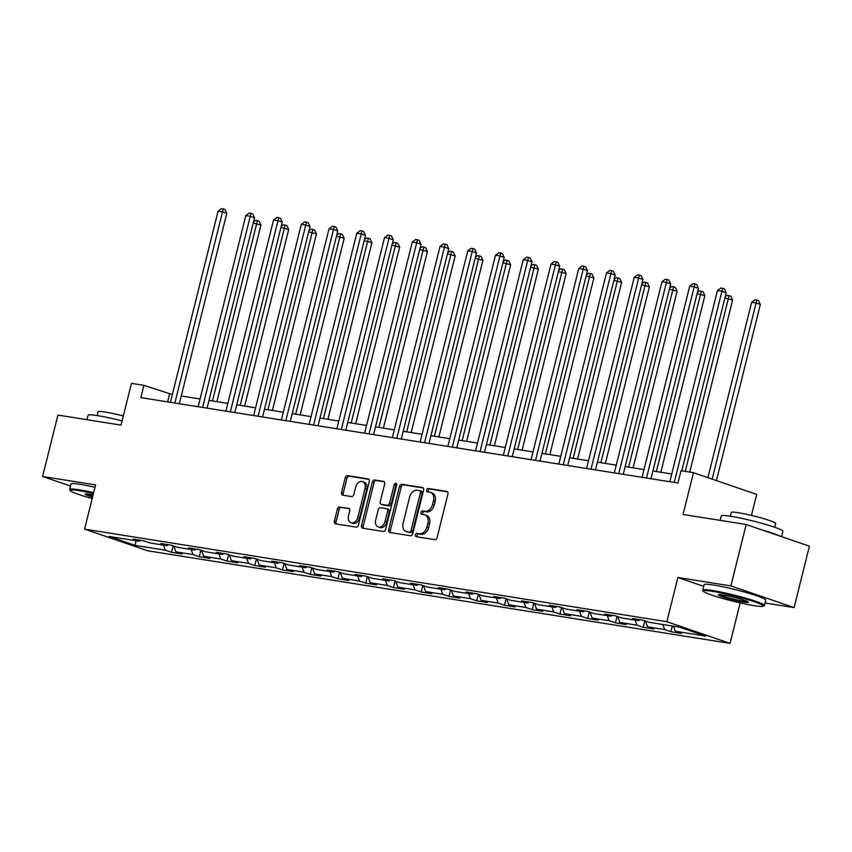 <?xml version="1.0" encoding="UTF-8"?>
<svg xmlns="http://www.w3.org/2000/svg" width="852" height="852" viewBox="0 0 852 852"><rect width="100%" height="100%" fill="white"/><g stroke="black" fill="none" stroke-linecap="round" stroke-linejoin="round"><path stroke-width="1.28" d="M415.425 534.811A1.747 1.225 -71.1 0 0 416.223 536.696L434.776 539.646A2.492 1.757 -71.1 0 0 437.119 537.505L447.939 494.107A2.492 1.757 -71.1 0 0 447.002 491.476A2.492 1.757 -71.1 0 0 446.789 491.423L428.247 488.473A1.747 1.225 -71.1 0 0 427.406 491.849L429.802 492.232A7.977 5.613 -71.1 0 1 430.473 492.392A7.977 5.613 -71.1 0 1 433.466 500.838L432.56 504.448A7.977 5.613 -71.1 0 1 425.052 511.275L422.656 510.891A1.747 1.225 -71.1 0 0 421.815 514.267L424.211 514.651A7.977 5.613 -71.1 0 1 424.882 514.821A7.977 5.613 -71.1 0 1 427.874 523.256L426.98 526.877A7.977 5.613 -71.1 0 1 419.461 533.703L417.065 533.32A1.747 1.225 -71.1 0 0 415.425 534.811M424.882 514.821L426.586 515.407A7.977 5.613 -71.1 0 1 429.589 523.842L428.684 527.463A7.977 5.613 -71.1 0 1 421.176 534.289L418.769 533.906A1.747 1.225 -71.1 0 0 417.31 536.866M447.566 491.86L429.951 489.059A1.747 1.225 -71.1 0 0 428.492 492.019M430.473 492.392L432.177 492.978A7.977 5.613 -71.1 0 1 435.18 501.423L434.275 505.034A7.977 5.613 -71.1 0 1 426.767 511.86L424.36 511.477A1.747 1.225 -71.1 0 0 422.901 514.438M339.767 506.865A2.492 1.757 -71.1 0 0 337.413 508.995L334.378 521.168A2.492 1.757 -71.1 0 0 335.315 523.81A2.492 1.757 -71.1 0 0 335.528 523.863L356.125 527.132A2.492 1.757 -71.1 0 0 358.479 525.002L369.289 481.604A2.492 1.757 -71.1 0 0 368.362 478.973A2.492 1.757 -71.1 0 0 368.149 478.92L347.552 475.64A2.492 1.757 -71.1 0 0 345.198 477.78L341.535 492.477A2.492 1.757 -71.1 0 0 342.472 495.118A2.492 1.757 -71.1 0 0 342.685 495.172L351.493 496.578A2.492 1.757 -71.1 0 0 353.846 494.437L355.657 487.142A6.667 4.697 -71.1 0 1 362.494 481.582A6.667 4.697 -71.1 0 1 364.997 488.633L357.883 517.196A6.667 4.697 -71.1 0 1 351.045 522.766A6.667 4.697 -71.1 0 1 348.543 515.716L349.725 510.955A2.492 1.757 -71.1 0 0 348.787 508.314A2.492 1.757 -71.1 0 0 348.585 508.271L341.471 507.451A2.492 1.757 -71.1 0 0 339.128 509.581L336.093 521.754A2.492 1.757 -71.1 0 0 336.465 524.012M765.011 602.982L794.085 607.604L730.878 585.92L746.192 524.512L683.048 514.47L693.464 472.711L681.014 470.73L677.947 483.02L140.846 397.618L143.903 385.338L131.453 383.357L121.048 425.116L57.915 415.073L42.6 476.481L70.45 486.034M730.878 585.92L677.883 577.486L666.86 621.704L84.572 529.124L95.594 484.905L42.6 476.481M388.672 529.806A2.492 1.757 -71.1 0 0 389.609 532.447A2.492 1.757 -71.1 0 0 389.822 532.489L410.419 535.77A2.492 1.757 -71.1 0 0 412.762 533.64L423.582 490.241A2.492 1.757 -71.1 0 0 422.645 487.6A2.492 1.757 -71.1 0 0 422.443 487.546L401.846 484.277A2.492 1.757 -71.1 0 0 399.492 486.407L388.672 529.806L390.386 530.391A2.492 1.757 -71.1 0 0 390.759 532.638M383.272 531.456L362.675 528.176A2.492 1.757 -71.1 0 1 362.462 528.123A2.492 1.757 -71.1 0 1 361.525 525.492L372.345 482.094A2.492 1.757 -71.1 0 1 374.699 479.953L383.507 481.359A2.492 1.757 -71.1 0 1 383.719 481.412A2.492 1.757 -71.1 0 1 384.657 484.053L380.269 501.647A2.492 1.757 -71.1 0 0 381.206 504.288A2.492 1.757 -71.1 0 0 381.408 504.341L387.266 505.268A2.492 1.757 -71.1 0 0 389.609 503.138L394.178 484.809A1.747 1.225 -71.1 0 1 396.617 485.203L385.615 529.316A2.492 1.757 -71.1 0 1 383.272 531.456M746.192 524.512L809.4 546.196L794.085 607.604M666.86 621.704L730.068 643.388L147.79 550.807L84.572 529.124M173.126 545.781L171.508 552.298L182.179 553.992L175.938 551.851L193.01 554.567L199.251 556.707L209.922 558.401L203.681 556.271L220.753 558.976L226.994 561.117L237.665 562.821L231.424 560.68L248.507 563.396L254.737 565.536L265.409 567.23L259.178 565.089L276.25 567.805L282.481 569.945L293.152 571.639L286.922 569.498L303.994 572.214L310.224 574.354L320.895 576.048L314.665 573.907L331.737 576.623L337.967 578.764L348.638 580.468L342.408 578.327L359.48 581.043L365.721 583.173L376.392 584.877L370.151 582.736L387.223 585.452L393.464 587.592L404.136 589.286L397.895 587.145L414.967 589.861L421.207 592.002L431.879 593.695L425.638 591.554L442.71 594.27L448.951 596.411L459.622 598.104L453.381 595.963L470.464 598.679L476.694 600.82L487.365 602.524L481.135 600.383L498.207 603.099L504.437 605.229L515.109 606.933L508.878 604.792L525.95 607.508L532.18 609.649L542.852 611.342L536.622 609.201L553.693 611.917L559.924 614.058L570.595 615.751L564.365 613.61L581.437 616.326L587.678 618.467L598.349 620.16L592.108 618.03L609.18 620.735L615.421 622.876L626.092 624.58L619.851 622.439L636.923 625.155L643.164 627.296L653.835 628.989L647.595 626.848L664.667 629.564L670.907 631.705L681.579 633.398L675.338 631.257L705.573 636.071L679.608 627.157L649.373 622.354L643.143 620.213L632.472 618.509L638.702 620.65L639.895 619.692M171.508 552.298L165.267 550.158L135.031 545.355L109.067 536.44L139.302 541.254L133.061 539.114L143.732 540.807L149.973 542.948L167.045 545.663L160.815 543.523L171.476 545.216L177.717 547.357L194.788 550.072L188.558 547.932L199.23 549.625L205.46 551.766L222.532 554.482L216.301 552.341L226.973 554.045L233.203 556.175L250.275 558.891L244.045 556.75L254.716 558.454L260.946 560.595L278.029 563.31L271.788 561.17L282.459 562.863L288.69 565.004L305.772 567.72L299.531 565.579L310.203 567.272L316.443 569.413L333.515 572.129L327.274 569.988L337.946 571.681L344.187 573.822L361.259 576.538L355.018 574.397L365.689 576.101L371.93 578.242L389.002 580.947L382.761 578.817L393.432 580.51L399.673 582.651L416.745 585.367L410.515 583.226L421.186 584.919L427.416 587.06L444.488 589.776L438.258 587.635L448.929 589.328L455.16 591.469L472.232 594.185L466.001 592.044L476.673 593.748L482.903 595.878L499.975 598.594L493.745 596.453L504.416 598.157L510.646 600.298L527.729 603.014L521.488 600.873L532.159 602.566L538.4 604.707L555.472 607.423L549.231 605.282L559.902 606.975L566.143 609.116L583.215 611.832L576.974 609.691L587.646 611.385L593.887 613.525L610.959 616.241L604.718 614.1L615.389 615.804L621.63 617.934L638.702 620.65M173.84 546.025L175.938 551.851M191.189 549.497L193.01 554.567M167.045 545.663L168.238 544.705M201.583 550.435L203.681 556.271M218.932 553.907L220.753 558.976M194.788 550.072L195.981 549.114M229.326 554.854L231.424 560.68M246.675 558.326L248.507 563.396M222.532 554.482L223.725 553.523M257.07 559.263L259.178 565.089M274.419 562.735L276.25 567.805M250.275 558.891L251.468 557.932M284.824 563.673L286.922 569.498M302.162 567.144L303.994 572.214M278.029 563.31L279.211 562.352M312.567 568.082L314.665 573.907M329.905 571.554L331.737 576.623M305.772 567.72L306.954 566.761M340.31 572.491L342.408 578.327M357.659 575.963L359.48 581.043M333.515 572.129L334.698 571.17M368.053 576.911L370.151 582.736M385.402 580.382L387.223 585.452M361.259 576.538L362.451 575.579M395.797 581.32L397.895 587.145M413.145 584.792L414.967 589.861M389.002 580.947L390.195 579.988M423.54 585.729L425.638 591.554M440.889 589.201L442.71 594.27M416.745 585.367L417.938 584.408M451.283 590.138L453.381 595.963M468.632 593.61L470.464 598.679M444.488 589.776L445.681 588.817M479.026 594.558L481.135 600.383M496.375 598.019L498.207 603.099M472.232 594.185L473.424 593.226M506.78 598.967L508.878 604.792M524.118 602.439L525.95 607.508M499.975 598.594L501.168 597.635M534.523 603.376L536.622 609.201M551.862 606.848L553.693 611.917M527.729 603.014L528.911 602.044M562.267 607.785L564.365 613.61M579.616 611.257L581.437 616.326M555.472 607.423L556.654 606.464M590.01 612.194L592.108 618.03M607.359 615.666L609.18 620.735M583.215 611.832L584.408 610.873M617.753 616.614L619.851 622.439M635.102 620.086L636.923 625.155M610.959 616.241L612.151 615.282M645.496 621.023L647.595 626.848M662.845 624.495L664.667 629.564M673.517 626.188L675.338 631.257M751.432 515.417L756.672 494.405L693.464 472.711M740.164 602.886L730.068 643.388M172.338 394.572L143.903 385.338M671.738 473.978L652.898 470.986M643.995 469.569L625.155 466.566M616.252 465.16L597.412 462.157M588.508 460.74L569.668 457.748M560.765 456.331L541.925 453.339M533.022 451.922L514.182 448.929M505.268 447.513L486.439 444.51M477.525 443.093L458.685 440.101M449.781 438.684L430.942 435.692M422.038 434.275L403.198 431.282M394.295 429.866L375.455 426.873M366.552 425.457L347.712 422.454M338.808 421.037L319.969 418.044M311.065 416.628L292.225 413.635M283.311 412.219L264.482 409.226M255.568 407.81L236.728 404.807M227.825 403.401L208.985 400.397M200.082 398.981L181.242 395.988M136.171 540.754L135.031 545.355M163.446 545.088L165.267 550.158M139.302 541.254L140.495 540.285M167.599 401.867L169.537 394.125M672.324 625.996L670.907 631.705M644.783 620.778L643.164 627.296M617.04 616.369L615.421 622.876M589.296 611.949L587.678 618.467M561.553 607.54L559.924 614.058M533.81 603.131L532.18 609.649M506.067 598.722L504.437 605.229M478.323 594.313L476.694 600.82M450.57 589.893L448.951 596.411M422.826 585.484L421.207 592.002M395.083 581.075L393.464 587.592M367.34 576.666L365.721 583.173M339.597 572.256L337.967 578.764M311.853 567.837L310.224 574.354M284.11 563.428L282.481 569.945M256.367 559.018L254.737 565.536M228.613 554.609L226.994 561.117M200.87 550.19L199.251 556.707M677.883 577.486L703.688 586.346M423.21 487.983L403.55 484.863A2.492 1.757 -71.1 0 0 401.207 486.993L390.386 530.391M409.343 532.085A1.747 1.225 -71.1 0 0 410.983 530.594L420.483 492.499A1.747 1.225 -71.1 0 0 419.685 490.624L417.15 490.219A7.977 5.613 -71.1 0 0 409.642 497.046L403.145 523.085A7.977 5.613 -71.1 0 0 406.138 531.52A7.977 5.613 -71.1 0 0 406.809 531.691L411.047 532.67A1.747 1.225 -71.1 0 0 412.688 531.179L410.983 530.594M419.961 490.72L421.389 491.21A1.747 1.225 -71.1 0 1 422.187 493.084L412.688 531.179M406.138 531.52L407.852 532.106A7.977 5.613 -71.1 0 0 408.513 532.276L406.809 531.691M411.047 532.67L408.513 532.276M384.284 481.795L376.403 480.549A2.492 1.757 -71.1 0 0 374.06 482.679L363.24 526.078A2.492 1.757 -71.1 0 0 363.612 528.325M382.718 504.789A2.492 1.757 -71.1 0 0 382.91 504.874A2.492 1.757 -71.1 0 0 383.123 504.927L388.97 505.854A2.492 1.757 -71.1 0 0 391.313 503.724L395.882 485.395L394.178 484.809M396.638 484.181A1.747 1.225 -71.1 0 0 395.882 485.395M375.711 519.912A6.667 4.697 -71.1 0 0 378.224 526.962A6.667 4.697 -71.1 0 0 385.051 521.392L387.564 511.328A2.492 1.757 -71.1 0 0 386.627 508.697A2.492 1.757 -71.1 0 0 386.425 508.644L380.567 507.717A2.492 1.757 -71.1 0 0 378.224 509.847L375.711 519.912M378.224 526.962L379.928 527.548A6.667 4.697 -71.1 0 0 386.765 521.978L385.051 521.392M388.129 509.23A2.492 1.757 -71.1 0 1 388.331 509.283A2.492 1.757 -71.1 0 1 389.268 511.914L386.765 521.978M349.352 508.708L341.471 507.451M351.045 522.766L352.749 523.352A6.667 4.697 -71.1 0 0 359.587 517.792L357.883 517.196M362.494 481.582L364.209 482.168A6.667 4.697 -71.1 0 1 366.711 489.218L359.587 517.792M368.916 479.356L349.256 476.225A2.492 1.757 -71.1 0 0 346.913 478.366L343.25 493.074A2.492 1.757 -71.1 0 0 343.622 495.321M716.436 480.592L760.357 304.452L756.086 302.982L751.645 302.279L707.905 477.674M712.166 479.133L756.832 300.021L758.536 300.607L760.357 304.452M751.645 302.279L755.053 299.734L756.832 300.021M681.781 470.858L726.192 292.726L721.921 291.267L674.251 482.424M717.469 290.553L720.888 288.019L722.666 288.295L721.921 291.267L717.469 290.553L669.81 481.721M722.666 288.295L724.37 288.881L726.192 292.726M754.233 605.666A31.002 2.684 -166 0 0 763.296 606.219A31.002 2.684 -166 0 0 746.661 599.318A31.002 2.684 -166 0 0 712.549 591.363A31.002 2.684 -166 0 0 703.369 591.277A31.002 2.684 -166 0 0 722.507 598.402A31.002 2.684 -166 0 0 754.233 605.666M703.369 591.277L702.815 590.361A31.758 2.748 14 0 1 702.751 590.095A31.758 2.748 14 0 1 712.219 590.457A31.758 2.748 14 0 1 745.958 598.253A31.758 2.748 14 0 1 764.393 605.463A31.758 2.748 14 0 1 764.212 605.666L763.296 606.219M743.807 602.098A15.496 1.342 14 0 1 726.745 598.115A15.496 1.342 14 0 1 718.428 594.664A15.496 1.342 14 0 1 722.965 594.941A15.496 1.342 14 0 1 738.822 598.573A15.496 1.342 14 0 1 748.397 602.14A15.496 1.342 14 0 1 743.807 602.098M719.514 594.547A14.74 1.278 -166 0 0 729.227 597.955A14.74 1.278 -166 0 0 743.476 601.182A14.74 1.278 -166 0 0 747.492 601.523M720.132 520.37L721.25 515.918A31.758 2.748 14 0 1 730.707 516.269A31.758 2.748 14 0 1 764.457 524.065A31.758 2.748 14 0 1 782.881 531.286L781.55 536.643M762.21 530.008A31.758 2.748 14 0 1 779.516 535.94M730.334 516.216L731.282 512.414A22.866 1.981 14 0 1 738.098 512.68A22.866 1.981 14 0 1 762.391 518.293A22.866 1.981 14 0 1 775.661 523.479L774.713 527.282M702.751 590.095L704.103 584.696A31.758 2.748 14 0 1 713.561 585.047A31.758 2.748 14 0 1 747.311 592.843A31.758 2.748 14 0 1 765.735 600.064L764.393 605.463M93.464 493.478A31.002 2.684 -166 0 0 79.396 490.699A31.002 2.684 -166 0 0 70.215 490.603A31.002 2.684 -166 0 0 92.208 498.526M70.215 490.603L69.662 489.687A31.758 2.748 14 0 1 69.608 489.431A31.758 2.748 14 0 1 79.066 489.783A31.758 2.748 14 0 1 93.667 492.669M92.549 497.131A15.496 1.342 14 0 1 85.285 494A15.496 1.342 14 0 1 89.822 494.277A15.496 1.342 14 0 1 93.113 494.863M86.371 493.883A14.74 1.278 -166 0 0 92.751 496.322M86.989 419.695L88.097 415.243A31.758 2.748 14 0 1 97.565 415.606A31.758 2.748 14 0 1 122.102 420.899M97.192 415.542L98.14 411.75A22.866 1.981 14 0 1 104.956 412.006A22.866 1.981 14 0 1 123.316 416M69.608 489.431L70.95 484.021A31.758 2.748 14 0 1 80.418 484.383A31.758 2.748 14 0 1 95.009 487.269M689.705 472.114L732.613 300.042L724.871 298.019M685.253 471.412L729.088 295.612L730.792 296.198L732.613 300.042M725.137 296.943L727.31 295.325L729.088 295.612M660.832 472.242L704.87 295.633L697.128 293.61M656.37 471.539L701.345 291.203L703.049 291.789L704.87 295.633M697.394 292.534L699.567 290.915L701.345 291.203M650.971 478.728L698.448 288.317L694.178 286.858L646.508 478.015M689.726 286.144L693.134 283.61L694.912 283.886L694.178 286.858L689.726 286.144L642.067 477.312M694.912 283.886L696.627 284.472L698.448 288.317M623.227 474.319L670.705 283.908L666.434 282.438L618.765 473.605M661.983 281.735L665.391 279.19L667.169 279.477L666.434 282.438L661.983 281.735L614.324 472.903M667.169 279.477L668.884 280.063L670.705 283.908M633.089 467.833L677.127 291.214L669.384 289.201M628.627 467.12L673.591 286.783L675.306 287.369L677.127 291.214M669.651 288.114L671.813 286.506L673.591 286.783M605.346 463.424L649.384 286.805L641.631 284.792M600.884 462.711L645.848 282.374L647.563 282.96L649.384 286.805M641.907 283.705L644.069 282.097L645.848 282.374M577.603 459.004L621.63 282.395L613.887 280.383M573.14 458.301L618.105 277.965L619.819 278.551L621.63 282.395M614.164 279.296L616.326 277.677L618.105 277.965M595.484 469.899L642.951 279.499L638.681 278.029L591.022 469.196M634.239 277.326L637.647 274.781L639.426 275.068L638.681 278.029L634.239 277.326L586.581 468.483M639.426 275.068L641.141 275.654L642.951 279.499M567.741 465.49L615.208 275.079L610.937 273.62L563.278 464.787M606.496 272.917L609.904 270.372L611.683 270.648L610.937 273.62L606.496 272.917L558.827 464.074M611.683 270.648L613.387 271.234L615.208 275.079M539.998 461.081L587.465 270.67L583.194 269.211L535.535 460.368M578.753 268.497L582.161 265.962L583.939 266.239L583.194 269.211L578.753 268.497L531.084 459.665M583.939 266.239L585.643 266.825L587.465 270.67M512.244 456.672L559.721 266.261L555.451 264.791L507.792 455.958M551.01 264.088L554.418 261.543L556.196 261.83L555.451 264.791L551.01 264.088L503.34 455.256M556.196 261.83L557.9 262.416L559.721 266.261M484.5 452.263L531.978 261.852L527.707 260.382L480.049 451.549M523.256 259.679L526.674 257.134L528.453 257.421L527.707 260.382L523.256 259.679L475.597 450.846M528.453 257.421L530.157 258.007L531.978 261.852M456.757 447.843L504.235 257.442L499.964 255.973L452.295 447.14M495.513 255.27L498.931 252.725L500.71 253.012L499.964 255.973L495.513 255.27L447.854 446.427M500.71 253.012L502.414 253.598L504.235 257.442M429.014 443.434L476.492 253.023L472.221 251.564L424.552 442.731M467.769 250.85L471.177 248.315L472.956 248.592L472.221 251.564L467.769 250.85L420.111 442.018M472.956 248.592L474.67 249.178L476.492 253.023M401.271 439.025L448.748 248.614L444.478 247.155L396.808 438.311M440.026 246.441L443.434 243.906L445.213 244.183L444.478 247.155L440.026 246.441L392.367 437.608M445.213 244.183L446.927 244.769L448.748 248.614M373.527 434.616L420.995 244.204L416.724 242.735L369.065 433.902M412.283 242.032L415.691 239.487L417.469 239.774L416.724 242.735L412.283 242.032L364.624 433.199M417.469 239.774L419.184 240.36L420.995 244.204M345.784 430.196L393.251 239.795L388.981 238.326L341.322 429.493M384.54 237.623L387.948 235.077L389.726 235.365L388.981 238.326L384.54 237.623L336.87 428.79M389.726 235.365L391.441 235.951L393.251 239.795M318.041 425.787L365.508 235.386L361.237 233.917L313.579 425.084M356.796 233.214L360.204 230.668L361.983 230.956L361.237 233.917L356.796 233.214L309.127 424.371M361.983 230.956L363.687 231.542L365.508 235.386M290.287 421.378L337.765 230.967L333.494 229.507L285.835 420.664M329.053 228.794L332.461 226.259L334.24 226.536L333.494 229.507L329.053 228.794L281.384 419.961M334.24 226.536L335.944 227.122L337.765 230.967M262.544 416.969L310.022 226.557L305.751 225.098L258.092 416.255M301.299 224.385L304.718 221.85L306.496 222.127L305.751 225.098L301.299 224.385L253.64 415.552M306.496 222.127L308.2 222.713L310.022 226.557M234.801 412.56L282.278 222.148L278.008 220.679L230.338 411.846M273.556 219.976L276.975 217.43L278.753 217.718L278.008 220.679L273.556 219.976L225.897 411.143M278.753 217.718L280.457 218.304L282.278 222.148M549.859 454.595L593.887 277.986L586.144 275.963M545.397 453.892L590.361 273.556L592.076 274.142L593.887 277.986M586.421 274.887L588.583 273.268L590.361 273.556M522.106 450.186L566.143 273.577L558.401 271.554M517.654 449.473L562.618 269.147L564.322 269.733L566.143 273.577M558.667 270.478L560.84 268.859L562.618 269.147M494.362 445.777L538.4 269.157L530.658 267.145M489.911 445.063L534.875 264.727L536.579 265.313L538.4 269.157M530.924 266.058L533.096 264.45L534.875 264.727M466.619 441.368L510.657 264.748L502.914 262.736M462.157 440.654L507.132 260.318L508.836 260.904L510.657 264.748M503.181 261.649L505.353 260.041L507.132 260.318M438.876 436.948L482.914 260.339L475.171 258.316M434.413 436.245L479.388 255.909L481.092 256.495L482.914 260.339M475.437 257.24L477.61 255.621L479.388 255.909M411.133 432.539L455.17 255.93L447.428 253.907M406.67 431.836L451.635 251.5L453.349 252.085L455.17 255.93M447.694 252.831L449.856 251.212L451.635 251.5M383.389 428.13L427.427 251.51L419.674 249.498M378.927 427.416L423.891 247.08L425.606 247.666L427.427 251.51M419.951 248.422L422.113 246.803L423.891 247.08M355.646 423.721L399.673 247.101L391.931 245.088M351.184 423.007L396.148 242.671L397.863 243.257L399.673 247.101M392.208 244.002L394.37 242.394L396.148 242.671M327.903 419.312L371.93 242.692L364.187 240.679M323.44 418.598L368.405 238.262L370.119 238.848L371.93 242.692M364.464 239.593L366.626 237.974L368.405 238.262M300.149 414.892L344.187 238.283L336.444 236.26M295.697 414.189L340.662 233.853L342.366 234.438L344.187 238.283M336.71 235.184L338.883 233.565L340.662 233.853M272.406 410.483L316.443 233.874L308.701 231.85M267.954 409.78L312.918 229.444L314.622 230.029L316.443 233.874M308.967 230.775L311.14 229.156L312.918 229.444M244.662 406.074L288.7 229.454L280.958 227.441M240.2 405.36L285.175 225.024L286.879 225.61L288.7 229.454M281.224 226.355L283.397 224.747L285.175 225.024M207.057 408.14L254.535 217.739L250.264 216.27L202.595 407.437M245.813 215.567L249.221 213.021L250.999 213.309L250.264 216.27L245.813 215.567L198.154 406.723M250.999 213.309L252.714 213.895L254.535 217.739M216.919 401.665L260.957 225.045L253.214 223.032M212.457 400.951L257.432 220.615L259.136 221.2L260.957 225.045M253.481 221.946L255.653 220.338L257.432 220.615M179.314 403.731L226.792 213.33L222.521 211.86L174.852 403.028M218.069 211.158L221.477 208.612L223.256 208.889L222.521 211.86L218.069 211.158L170.411 402.314M223.256 208.889L224.971 209.475L226.792 213.33M421.176 534.289L419.461 533.703M428.684 527.463L426.98 526.877M429.589 523.842L427.874 523.256M424.36 511.477L422.656 510.891M426.767 511.86L425.052 511.275M434.275 505.034L432.56 504.448M435.18 501.423L433.466 500.838M429.951 489.059L428.247 488.473M418.769 533.906L417.065 533.32M401.207 486.993L399.492 486.407M403.55 484.863L401.846 484.277M422.187 493.084L420.483 492.499M363.24 526.078L361.525 525.492M374.06 482.679L372.345 482.094M376.403 480.549L374.699 479.953M383.123 504.927L381.408 504.341M388.97 505.854L387.266 505.268M391.313 503.724L389.609 503.138M389.268 511.914L387.564 511.328M366.711 489.218L364.997 488.633M343.25 493.074L341.535 492.477M346.913 478.366L345.198 477.78M349.256 476.225L347.552 475.64M336.093 521.754L334.378 521.168M339.128 509.581L337.413 508.995M421.538 491.242L419.823 490.656M382.91 504.874L381.206 504.288M388.331 509.283L386.627 508.697"/></g></svg>
